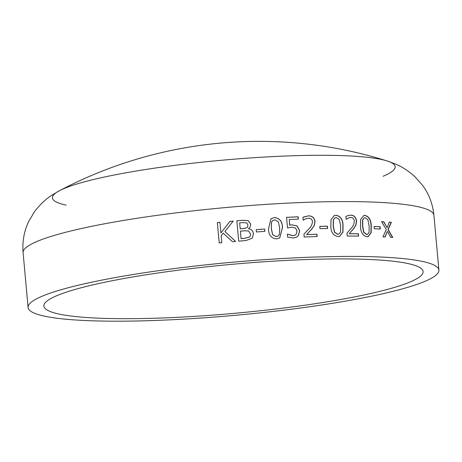 <?xml version="1.0" encoding="UTF-8"?>
<svg xmlns="http://www.w3.org/2000/svg" width="462" height="462" viewBox="0 0 462 462"><rect width="100%" height="100%" fill="white"/><g stroke="black" fill="none" stroke-linecap="round" stroke-linejoin="round"><path stroke-width="0.69" d="M150.595 320.616A206.254 26.553 174.8 0 0 438.9 270.108A206.254 26.553 174.8 0 0 231.087 262.358A206.254 26.553 174.8 0 0 28.09 307.496A206.254 26.553 174.8 0 0 150.595 320.616M156.97 318.168A190.39 24.509 174.8 0 0 423.1 271.546A190.39 24.509 174.8 0 0 231.271 264.391A190.39 24.509 174.8 0 0 43.89 306.058A190.39 24.509 174.8 0 0 156.97 318.168M251.75 238.427L245.905 240.558A206.254 26.553 174.8 0 0 238.704 241.152L236.85 220.784A206.254 26.553 174.8 0 1 242.833 220.287L248.313 220.715L250.762 224.295L250.069 227.131L248.446 228.754C251.368 229.164 253.032 230.815 253.436 233.703L252.414 237.693L251.75 238.427M256.398 231.964L256.191 229.643A206.254 26.553 174.8 0 1 264.68 229.042L264.888 231.364A206.254 26.553 174.8 0 0 256.398 231.964M276.484 238.918C271.107 238.219 268.445 234.8 268.509 228.673L271.061 218.636L274.538 217.521C279.885 218.266 282.525 221.691 282.461 227.801L279.706 237.982L276.484 238.918M298.319 235.764L296.333 237.295L293.278 237.999L287.589 237.081L287.324 234.159A206.254 26.553 174.8 0 1 287.508 234.147L292.977 235.684L294.993 235.21L296.165 234.286L297.002 230.89L295.437 227.98L291.528 227.212L287.514 227.933L286.55 217.359A206.254 26.553 174.8 0 1 298.186 216.799L298.4 219.121A206.254 26.553 174.8 0 0 289.258 219.554L289.761 225.075L291.949 224.861L297.054 225.901L299.705 230.752L298.319 235.764L296.298 237.312M306.693 234.569A206.254 26.553 174.8 0 1 316.938 234.217L317.151 236.538A206.254 26.553 174.8 0 0 304.192 236.994L303.938 234.159L308.801 228.99C311.03 226.969 312.248 224.468 312.451 221.489C312 219.184 310.649 218.093 308.391 218.208L305.526 218.884L303.286 220.212A206.254 26.553 174.8 0 0 303.153 220.218L302.893 217.359L308.246 215.887C311.994 215.69 314.264 217.504 315.055 221.321L314.339 225.45L311.844 229.054L306.589 234.615L311.729 229.094L314.224 225.496L314.934 221.362C314.148 217.544 311.879 215.731 308.137 215.927L303.649 216.978M319.975 228.702L319.768 226.38A206.254 26.553 174.8 0 1 327.419 226.201L327.633 228.523A206.254 26.553 174.8 0 0 319.975 228.702M337.988 236.619C333.235 235.655 330.85 232.12 330.832 226.022L331.017 219.681L334.338 215.471L336.041 215.223C340.719 216.233 343.058 219.779 343.064 225.86L342.919 232.172L339.639 236.388L337.988 236.619M349.416 233.732A206.254 26.553 174.8 0 1 358.356 233.789L358.564 236.111A206.254 26.553 174.8 0 0 347.239 236.047L346.979 233.212L351.207 228.257C353.135 226.328 354.169 223.885 354.308 220.928C353.886 218.613 352.697 217.469 350.727 217.492L349.208 217.706L346.257 219.288A206.254 26.553 174.8 0 0 346.142 219.288L345.882 216.43L348.192 215.5L350.571 215.171C353.84 215.13 355.838 217.025 356.566 220.865L355.994 224.948L353.863 228.436L349.255 233.772L353.696 228.482L355.821 224.994L356.393 220.905C355.665 217.071 353.673 215.177 350.404 215.217L348.111 215.523M366.92 236.775C362.716 235.66 360.568 232.063 360.481 225.982L360.614 219.502L363.756 215.494L364.968 215.379C369.086 216.539 371.177 220.149 371.246 226.213L371.165 232.657L368.122 236.665L366.92 236.775M374.289 228.771L374.076 226.455A206.254 26.553 174.8 0 1 380.093 226.709L380.307 229.031A206.254 26.553 174.8 0 0 374.289 228.771M390.679 237.324L387.352 231.3L385.181 236.983A206.254 26.553 174.8 0 0 382.958 236.862L386.272 229.498L381.572 221.65A206.254 26.553 174.8 0 1 383.783 221.766L387.185 227.691L389.264 222.112A206.254 26.553 174.8 0 1 391.354 222.262L388.207 229.487L392.74 237.474A206.254 26.553 174.8 0 0 390.679 237.324M217.359 222.563A206.254 26.553 174.8 0 1 219.958 222.314L220.923 232.935L229.914 221.39A206.254 26.553 174.8 0 1 233.212 221.096L224.942 231.502L235.585 241.424A206.254 26.553 174.8 0 0 232.432 241.701L223.221 233.183L221.183 235.77L221.812 242.683A206.254 26.553 174.8 0 0 219.213 242.931L217.359 222.563L219.231 242.931M383.015 176.288A172.083 22.153 174.8 0 0 386.908 160.88L386.908 160.88A172.083 22.153 174.8 0 0 221.795 160.239A172.083 22.153 174.8 0 0 59.511 190.673L59.511 190.673A172.083 22.153 174.8 0 0 66.118 205.128M219.958 222.349A205.965 26.519 174.8 0 0 217.377 222.597M220.923 232.935L229.914 221.39M233.183 221.136A205.965 26.519 174.8 0 0 229.914 221.425M224.942 231.502L235.58 241.459M387.352 231.3L384.967 237.023M383.783 221.766L383.576 221.812A205.965 26.519 174.8 0 0 381.606 221.702M383.576 221.812L387.185 227.691M391.354 222.262L391.135 222.303A205.965 26.519 174.8 0 0 389.247 222.17M391.135 222.303L387.988 229.527L392.521 237.514M380.093 226.709L379.885 226.75A205.965 26.519 174.8 0 0 374.081 226.501M379.885 226.75L380.093 229.019M363.663 215.517L364.784 215.419C368.89 216.586 370.98 220.195 371.05 226.259L370.98 232.646L368.029 236.688M364.379 217.787L362.56 219.837L362.503 226.062L363.675 232.242L366.522 234.5L367.319 234.413M369.144 226.149L367.954 219.895L365.182 217.7L364.472 217.764L362.739 219.797L362.687 226.016L363.86 232.201L366.707 234.459L367.417 234.396L369.103 232.369L369.144 226.149M349.128 217.729L346.154 219.288M358.356 233.789L358.177 233.836A205.965 26.519 174.8 0 0 349.255 233.772M358.177 233.836L358.385 236.111M334.269 215.494L335.891 215.263C340.563 216.28 342.902 219.825 342.908 225.906L342.775 232.178L339.564 236.411M335.21 217.7L333.31 219.779L333.177 226.028L334.424 232.184L337.63 234.344L338.663 234.194M340.661 225.878L339.385 219.646L336.249 217.544L335.279 217.677L333.454 219.733L333.321 225.982L334.569 232.138L337.774 234.303L338.738 234.17L340.529 232.12L340.661 225.878M327.419 226.201L327.287 226.247A205.965 26.519 174.8 0 0 319.768 226.42M327.287 226.247L327.494 228.523M305.474 218.907L303.245 220.212M316.938 234.217L316.822 234.263A205.965 26.519 174.8 0 0 306.589 234.615M316.822 234.263L317.03 236.544M287.433 234.194L292.891 235.73L294.947 235.233M298.186 216.799L298.094 216.845A205.965 26.519 174.8 0 0 286.555 217.4M298.094 216.845L298.302 219.127M289.258 219.554L289.674 225.121L291.863 224.902L296.962 225.947L299.607 230.792L298.227 235.805M271.038 218.653L274.474 217.562C279.816 218.307 282.449 221.737 282.392 227.847L279.672 237.999M272.753 220.472L271.489 222.245L271.258 228.534L272.603 234.65L276.212 236.642L278.13 236.065M279.689 227.962L278.309 221.772L274.751 219.837L272.782 220.455L271.546 222.205L271.315 228.494L272.655 234.609L276.276 236.602L278.164 236.047L279.452 234.246L279.689 227.962M264.68 229.042L264.634 229.083A205.965 26.519 174.8 0 0 256.191 229.678M264.634 229.083L264.841 231.37M242.833 220.287L242.816 220.328A205.965 26.519 174.8 0 0 236.856 220.824M242.816 220.328L248.285 220.749L250.733 224.336L250.075 227.119M248.44 228.644L248.423 228.788C251.34 229.204 253.003 230.856 253.407 233.737L252.396 237.711M249.37 237.127L250.133 236.296L250.606 234.032L248.608 231.017L244.681 230.786A206.254 26.553 174.8 0 0 240.413 231.139L241.077 238.652A205.965 26.519 174.8 0 1 244.669 238.357L249.37 237.127L250.121 236.319M240.413 231.139L241.077 238.652M246.991 227.622L247.592 226.958L247.944 224.873L246.72 222.869L242.873 222.62A206.254 26.553 174.8 0 0 239.662 222.886L240.188 228.857A205.965 26.519 174.8 0 1 243.665 228.569L246.991 227.622L247.592 226.958M239.662 222.886L240.188 228.857M243.665 228.569L243.682 228.528A206.254 26.553 174.8 0 0 240.2 228.817M243.682 228.528L247.014 227.581M244.669 238.357L244.687 238.317A206.254 26.553 174.8 0 0 241.095 238.617M244.687 238.317L249.393 237.087M23.1 252.656C22.199 241.557 24.082 231.121 28.748 221.344L34.702 211.417C40.119 204.406 45.859 198.989 51.923 195.166L59.511 190.673A428.372 428.372 0 0 1 386.908 160.88L395.183 163.929C401.836 166.591 408.46 170.882 415.049 176.802L422.701 185.493C429.059 194.265 432.796 204.187 433.91 215.269A206.254 26.553 174.8 0 0 226.097 207.519A206.254 26.553 174.8 0 0 23.1 252.656L28.09 307.496M433.91 215.269L438.9 270.108"/></g></svg>

